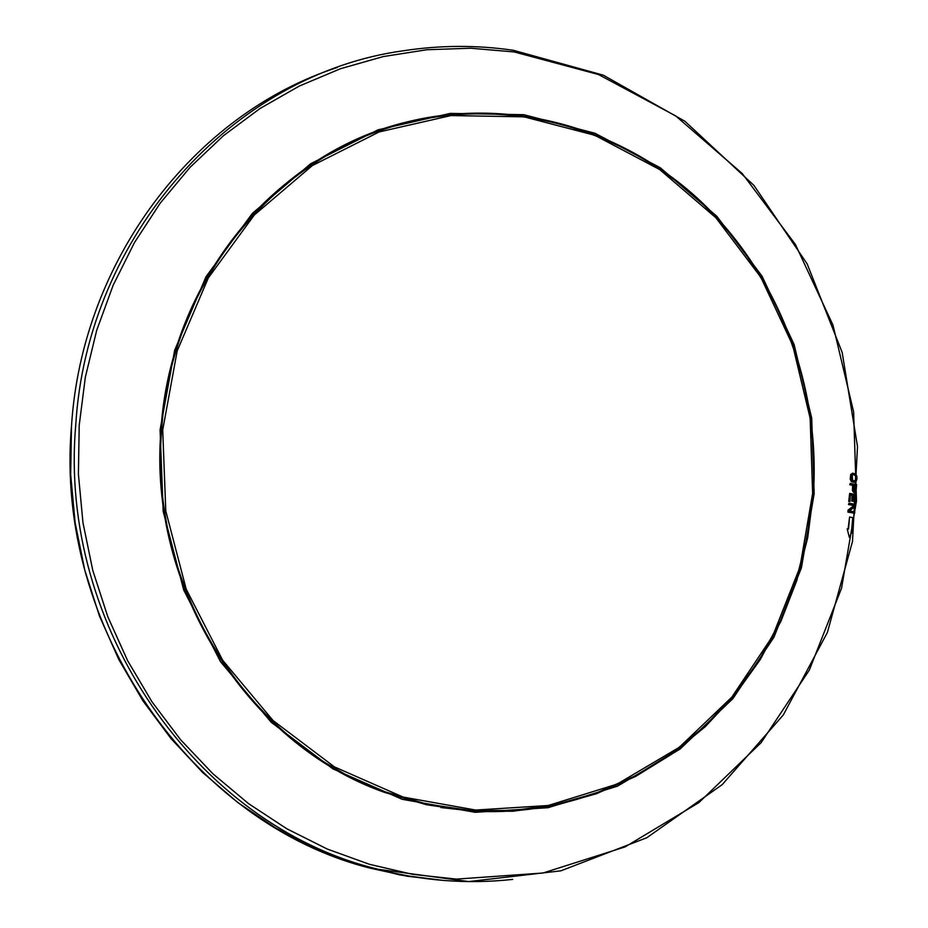 <?xml version="1.0" encoding="UTF-8"?>
<svg xmlns="http://www.w3.org/2000/svg" width="928" height="928" viewBox="0 0 928 928"><rect width="100%" height="100%" fill="white"/><g stroke="black" fill="none" stroke-linecap="round" stroke-linejoin="round"><path stroke-width="1.39" d="M443.514 880.44L400.188 875L357.408 864.397L315.729 848.702L275.709 828.031L237.893 802.592L202.826 772.653L170.996 738.572L142.877 700.756L118.9 659.704L99.424 615.937L84.761 570.059L75.122 522.696L70.679 474.51L71.491 426.161C81.85 260.652 193.743 114.005 337.374 67.442C193.743 114.005 81.85 260.652 71.491 426.161C53.998 627.398 192.722 824.226 370.701 868.272L406.94 876.194L443.514 880.44M852.148 474.811L852.623 480.704L855.604 480.623L856.173 477.375L855.477 475.217L852.38 474.602L851.382 478.222L852.09 480.379M523.879 114.701L595.034 133.272L660.342 167.794L716.822 216.27L762.039 276.138L794.09 344.474L811.698 418.099L814.169 493.673L801.421 567.808L773.975 637.176L732.946 698.587L680.027 749.105L617.48 786.167L548.1 807.708L475.136 812.302L402.149 799.286L332.92 768.883L271.208 722.274L220.481 661.652L183.732 590.08L163.177 511.374L160.08 429.896L174.661 350.204L206.028 276.718L252.3 213.44L310.729 163.688L377.963 129.862L450.289 113.39L523.879 114.701M847.171 528.844L849.364 537.347L847.171 528.844L848.54 529.076L849.572 517.047L852.739 517.615L851.695 529.61L853.018 529.842L849.364 537.347M849.572 517.047L848.111 528.948M853.006 473.164L850.721 474.405L850.199 479.242L851.44 481.725L854.56 482.432L851.359 481.133L850.651 476.284L852.31 473.245L855.674 473.918L856.892 476.4L856.88 479.312L855.802 482.003L854.56 482.432M850.268 483.395L849.758 484.764L852.612 485.309L852.438 490.436L853.667 492.478L854.642 492.536L852.878 490.402L853.052 485.274L850.199 484.729L850.268 483.395L856.59 484.625L856.08 491.028L854.642 492.536M849.677 493.406L848.702 501.445L849.955 501.561L849.132 501.41L849.677 493.406L855.999 494.601L855.465 502.582L854.665 502.431L855.117 495.772L853.377 495.448L852.994 501.213L852.182 501.062L852.577 495.297L850.408 494.891L849.955 501.561M853.377 495.564L854.676 495.807L854.224 502.466L855.465 502.582M850.396 495.007L852.136 495.332L851.742 501.097L852.994 501.213M849.004 503.196L848.482 504.554L854.004 505.563L848.064 510.122L847.914 512.128L854.676 513.23L848.343 512.094L848.494 510.087L854.444 505.54L848.911 504.53L849.004 503.196L855.338 504.356L855.187 506.352L849.41 510.934L854.769 511.896L854.676 513.23M160.973 429.989C147.714 587.354 247.184 744.001 384.146 792.257L426.404 804.715L469.522 811.049L512.732 811.258L555.28 805.411L596.46 793.718L635.587 776.446L672.058 753.954L705.28 726.682L734.779 695.118L760.09 659.82L780.877 621.389L796.827 580.429L807.72 537.614L813.404 493.603C820.514 385.48 778.511 274.804 700.605 201.179C622.421 128.076 510.864 96.199 407.102 121.928C275.976 152.876 169.928 281.926 160.973 429.989M583.596 797.314C548.042 808.578 511.421 813.195 473.721 811.176L440.928 807.546M497.072 113.773C466.32 112.102 435.858 115.026 405.687 122.554L379.842 130.303L354.635 140.337M853.168 484.08L852.878 491.399M853.853 485.553L855.407 485.854L854.514 491.167M852.623 474.556L855.024 475.264L855.639 476.505L855.454 480.043L854.502 481.075M853.853 485.425L853.702 490.344L854.734 491.214L855.604 490.03L855.848 485.82L853.853 485.425M247.59 220.006C278.47 185.681 314.244 159.349 354.925 140.998M318.455 758.802L349.914 776.991L378.079 789.566L411.939 800.62L441.566 806.931M512.685 879.408C466.877 884.407 421.15 880.811 375.527 868.62C197.212 824.47 58.186 627.142 75.725 425.384C86.919 234.923 233.438 73.834 403.529 50.75C440.162 45.147 476.667 44.973 513.056 50.251M79.205 425.372L78.404 474.104L82.963 522.684L92.788 570.407L107.752 616.598L127.577 660.597L151.983 701.823L180.566 739.709L212.895 773.766L248.484 803.578L286.81 828.774L327.34 849.085L369.483 864.316L412.682 874.35L456.367 879.118L542.973 873.016L625.054 846.916L698.854 802.639L761.134 742.655L809.344 670.039L841.545 588.213L856.498 500.876L853.621 411.858L832.984 325.09L795.377 244.4L742.238 173.524L675.677 115.896L598.525 74.542L514.216 51.945L470.612 48.221L426.752 49.752L383.194 56.585L340.506 68.718L299.292 86.06L260.107 108.448L223.52 135.65L190.054 167.342L160.219 203.139L134.467 242.579L113.204 285.128L96.732 330.206L85.341 377.174L79.205 425.372M382.858 791.387L426.729 804.054L469.765 810.353L512.882 810.527L555.35 804.68L596.449 792.988L635.506 775.727L671.884 753.269L705.025 726.056L734.442 694.562L759.707 659.344L780.436 620.983L796.352 580.128L807.209 537.416L812.882 493.51C819.969 385.642 778.082 275.233 700.35 201.77C622.352 128.818 511.026 96.964 407.462 122.589C276.521 153.41 170.59 282.24 161.646 430.058C148.41 587.18 247.776 743.56 384.552 791.654L426.706 804.054L469.719 810.353L512.824 810.538L555.269 804.692L596.344 792.999L635.378 775.75L671.744 753.304L704.897 726.09L734.303 694.596L759.568 659.379L780.297 621.029L796.201 580.174L807.07 537.451L812.731 493.545M162.713 430.058L165.787 511.003L186.203 589.187L222.708 660.307L273.087 720.546L334.393 766.864L403.158 797.094L475.681 810.051L548.193 805.504L617.132 784.114L679.296 747.295L731.89 697.09L772.676 636.063L799.959 567.124L812.626 493.441L810.167 418.331L792.663 345.146L760.809 277.228L715.871 217.732L659.727 169.58L594.825 135.291L524.111 116.847L450.996 115.559L379.134 131.95L312.342 165.578L254.307 215.018L208.348 277.878L177.19 350.888L162.713 430.058M513.277 50.274L603.316 75.18L684.91 121.255L753.942 185.414L807.163 263.912L842.183 352.478L857.507 446.554L852.496 541.43L827.405 632.409L783.313 714.931L722.17 784.67L646.804 837.729L560.86 870.835L468.756 881.565L370.701 868.272M405.687 122.554L407.102 121.928"/></g></svg>
